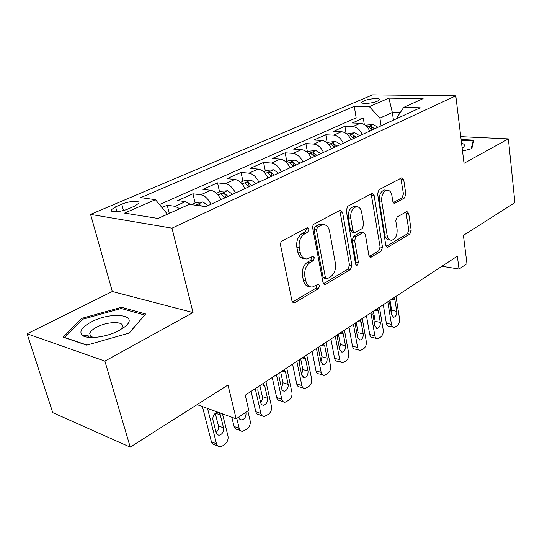 <?xml version="1.0" encoding="UTF-8"?>
<svg xmlns="http://www.w3.org/2000/svg" width="542" height="542" viewBox="0 0 542 542"><rect width="100%" height="100%" fill="white"/><g stroke="black" fill="none" stroke-linecap="round" stroke-linejoin="round"><path stroke-width="0.81" d="M308.899 229.212L307.321 227.728L306.901 227.87L282.314 240.878C280.912 241.827 280.336 243.304 280.587 245.309L291.982 301.006L294.089 302.944L294.889 302.66L318.547 288.554L319.672 285.58L318.256 284.232L312.402 287.016C309.048 287.179 306.847 285.099 305.783 280.763L304.895 276.237C304.177 270.092 305.932 265.499 310.153 262.457L313.208 260.729L314.346 257.735L312.856 256.325L307.172 258.94C303.655 259.137 301.332 256.955 300.2 252.389L299.286 247.748C298.547 241.468 300.329 236.847 304.631 233.88L307.734 232.227L308.899 229.212M304.394 258.548C301.04 258.534 298.838 256.339 297.768 251.976L296.853 247.342C296.115 241.075 297.897 236.468 302.192 233.514L305.302 231.861L306.46 228.853L306.25 228.216M292.45 302.145L316.142 288.059L317.172 284.746M309.611 286.555C306.447 286.501 304.367 284.408 303.371 280.282L302.477 275.763C301.758 269.638 303.513 265.058 307.734 262.023L310.79 260.302L311.779 256.827M363.865 100.88L361.819 102.309C360.715 104.301 372.537 103.42 377.544 101.117L379.522 99.708C380.538 97.723 368.865 98.61 363.865 100.88M87.411 337.199L89.186 336.033M404.447 198.006L405.856 194.165L403.729 179.768L401.879 177.729L379.054 189.72L377.578 193.684L385.823 245.363L387.591 247.247L409.813 234.13L411.195 230.316L408.702 213.426L406.954 211.495L397.211 216.942L395.789 220.818L397.09 229.32C397.401 235.181 395.646 238.826 391.832 240.242C389.393 240.363 387.808 238.663 387.09 235.147L381.717 201.204C381.365 195.337 383.079 191.678 386.859 190.235C389.481 190.093 391.168 191.902 391.92 195.669L392.794 201.346L394.63 203.338L404.447 198.006L402.042 197.755L403.451 193.921L400.823 178.21M104.897 361.094L193.027 312.558L112.33 291.508L27.1 333.784L104.897 361.094L130.229 447.13L227.986 384.996L236.149 418.81L248.792 410.314L245.241 395.199L457.353 256.156L459.02 269.049L466.967 263.703L463.403 235.363L514.9 202.633L508.369 138.887L460.768 136.652M193.027 312.558L171.99 228.162L455.795 95.826L464.013 163.311L508.369 138.887M342.578 212.315L340.471 210.221L339.936 210.404L314.353 223.934C313.039 224.835 312.49 226.258 312.714 228.209L323.018 282.606L325.017 284.53L325.728 284.272L350.383 269.57L351.914 265.472L342.578 212.315L340.139 212.01L339.556 210.601M347.795 206.251L371.704 193.602L372.178 193.44L374.149 195.506L382.503 247.335L381.053 251.278L370.708 257.308L368.878 255.411L365.362 234.435L363.445 232.457L356.141 236.468L354.617 240.54L358.418 262.565L356.921 265.566L355.606 264.232L346.236 210.364L347.795 206.251M130.229 447.13L52.757 412.631L27.1 333.784M364.346 124.606L363.303 118.109L352.354 122.973L360.261 123.278L352.822 126.611C356.832 127.052 360.003 129.673 362.327 134.491M346.121 133.474L344.908 126.279L333.526 131.333L341.44 131.713L333.703 135.182C337.727 135.656 340.925 138.352 343.31 143.257M327.212 142.824L325.783 134.775L313.94 140.032L321.867 140.486L313.811 144.097C317.836 144.619 321.067 147.383 323.513 152.383M307.45 152.038L305.884 143.61L293.554 149.091L301.481 149.626L293.087 153.386C297.111 153.955 300.376 156.794 302.883 161.895M286.833 161.38L285.167 152.817L272.314 158.521L280.228 159.152L271.481 163.074C275.505 163.691 278.805 166.611 281.373 171.814M265.356 171.123L263.568 162.41L250.174 168.366L258.067 169.084L248.934 173.176C252.958 173.853 256.285 176.855 258.92 182.166M242.952 181.279L241.041 172.417L227.057 178.63L234.93 179.456L225.384 183.731C229.401 184.47 232.755 187.552 235.465 192.979M219.557 191.882L217.525 182.864L202.911 189.354L210.743 190.296L200.764 194.768C204.768 195.567 208.155 198.745 210.94 204.293M195.12 202.959L192.945 193.785L177.661 200.574L185.452 201.638L190.899 204.578M128.427 208.805L134.64 206.116L138.86 203.169C140.439 200.303 128.888 201.014 121.781 204.185L115.602 206.82L111.178 209.869C109.47 212.769 121.225 212.064 128.427 208.805M171.99 228.162L90.568 214.388L372.584 94.87L455.795 95.826M363.303 118.109L356.162 117.865L354.272 106.3L140.73 197.62L155.452 199.666L167.451 214.239M354.272 106.3L369.353 106.645L388.905 98.143L423.092 98.63L403.661 107.418L420.219 107.797L205.825 206.644L189.307 204.354L158.081 218.48L124.558 213.101L155.452 199.666M169.28 213.412L167.234 205.208L175.005 206.319L179.748 208.684M192.945 193.785L200.764 194.768M217.525 182.864L225.384 183.731M241.041 172.417L248.934 173.176M263.568 162.41L271.481 163.074M285.167 152.817L293.087 153.386M305.884 143.61L313.811 144.097M325.783 134.775L333.703 135.182M344.908 126.279L352.822 126.611M356.162 117.865L159.47 204.53M167.234 205.208L161.963 207.545M393.478 120.128L392.34 112.485L379.901 118.109L381.094 125.839M167.431 214.178L157.966 218.46M112.33 291.508L90.568 214.388M441.926 266.271L459.02 269.049M197.119 404.617L236.149 418.81M400.111 112.695L392.34 112.485L388.905 98.143M396.141 118.894L403.661 107.418M220.879 199.707C218.128 194.205 214.754 191.069 210.743 190.296M244.97 188.596C242.294 183.216 238.947 180.168 234.93 179.456M268.019 177.972C265.411 172.702 262.091 169.741 258.067 169.084M290.085 167.796C287.545 162.634 284.259 159.748 280.228 159.152M311.237 158.047C308.757 152.98 305.505 150.175 301.481 149.626M331.528 148.691C329.109 143.725 325.891 140.995 321.867 140.486M351.006 139.707C348.648 134.836 345.457 132.173 341.44 131.713M369.725 131.076C367.422 126.3 364.265 123.698 360.261 123.278M379.901 118.109L369.353 106.645M129.342 333.005L145.595 313.974L121.489 307.287L81.646 318.398L63.197 337.199L86.7 345.159L129.342 333.005M462.529 151.089L471.818 148.637L473.898 140.141L461.113 139.511M82.052 319.76L81.646 318.398M121.875 308.683L121.489 307.287M323.452 283.717L347.984 269.137L349.509 265.052L340.139 212.01M317.605 226.956L316.467 229.943L325.417 277.572L326.819 278.927L330.396 276.921C334.4 273.934 336.081 269.469 335.437 263.534L329.55 231.271C328.479 226.637 326.182 224.422 322.666 224.625L317.605 226.956L315.166 226.61L314.028 229.584L316.467 229.943M326.182 278.805L324.414 278.459L323.012 277.111L314.028 229.584M322.842 224.598L320.227 224.28L318.364 224.91L320.796 225.255M315.166 226.61L318.364 224.91M369.258 256.495L378.655 250.905L380.105 246.962L371.189 193.88M362.252 232.565L360.471 232.308L353.73 236.109L352.205 240.174L356.019 262.152L358.418 262.565M355.62 264.3L356.019 262.152M361.649 212.261C360.83 208.44 359.028 206.604 356.257 206.759C352.178 208.277 350.342 212.078 350.755 218.169L352.896 230.553L354.874 232.559L355.437 232.362L362.198 228.575L363.702 224.53L361.649 212.261M355.803 206.705L353.824 206.475C349.739 207.986 347.91 211.78 348.33 217.857L350.755 218.169M354.102 232.443L352.456 232.213L350.478 230.208L348.33 217.857M393.241 202.606L402.042 197.755M386.134 190.161L384.441 189.991C380.653 191.428 378.939 195.079 379.298 200.94L381.717 201.204M390.044 239.984L389.441 239.896C386.995 240.011 385.416 238.317 384.691 234.808L379.298 200.94M386.182 246.434L407.435 233.798L408.817 229.998L405.917 211.983M202.403 406.534L211.414 441.784C211.99 443.742 213.142 444.745 214.883 444.792L217.633 445.897M222.484 413.837L227.965 436.005C228.487 439.386 227.41 442.184 224.734 444.393L222.45 445.964L219.984 446.838C218.243 446.791 217.085 445.788 216.515 443.823L207.532 408.404M216.075 432.428C218.074 430.639 218.86 428.465 218.433 425.904L215.262 413.268M223.548 427.841L220.14 414.318L219.029 412.896L217.41 412.428C214.097 413.35 212.6 415.829 212.904 419.86L216.373 433.417L217.444 434.792L219.002 435.253C222.322 434.345 223.839 431.872 223.548 427.841L218.433 425.904M91.313 321.955C82.059 326.995 78.983 331.379 82.093 335.098C86.632 339.766 106.815 337.287 119.118 330.491L124.965 326.663C140.121 314.645 111.32 311.088 91.313 321.955M120.67 329.624L122.431 326.975C124.667 321.04 107.567 321.243 96.713 327.158C92.784 329.238 90.453 331.318 89.728 333.405L90.541 336.209L93.475 337.503M87.54 337.212L89.315 336.054M144.565 315.18L129.057 333.086M87.045 345.064L64.708 337.503L82.54 319.265L121.171 308.479L144.518 314.997M462.163 148.101L463.18 147.383C465.002 145.825 464.86 144.565 462.746 143.589L461.567 143.183M461.208 140.276L473.125 140.873L471.167 148.806M473.315 142.519L473.125 140.873M231.82 417.232L234.063 426.439C234.618 428.404 235.743 429.399 237.443 429.44L240.397 430.551M247.836 410.951L250.167 420.849C250.648 424.176 249.605 426.906 247.037 429.04L242.559 431.357C240.858 431.324 239.733 430.321 239.185 428.349L236.779 418.383M191.401 204.646L196.109 202.512L202.945 201.949L208.02 205.635M201.658 206.068L199.863 204.754L196.34 205.33M238.785 417.035L239.727 419.142L241.664 419.969C244.808 419.081 246.244 416.676 245.98 412.753L245.865 412.279M251.082 391.371L255.797 411.71C256.325 413.682 257.423 414.677 259.09 414.711L262.226 415.816M265.946 381.622L271.474 406.297C271.921 409.583 270.912 412.245 268.446 414.305L264.218 416.513C262.552 416.48 261.454 415.477 260.926 413.499L255.228 388.655M216.4 193.318L220.784 191.326L227.525 190.75L232.579 194.314M260.607 402.401C262.132 400.707 262.707 398.763 262.348 396.581L259.855 385.613M227.999 196.421L224.666 193.419L221.19 194.097L225.086 197.769M258.107 386.764L257.829 390.267L260.79 403.167L261.698 404.684L263.392 405.301C266.373 404.44 267.741 402.096 267.497 398.282L264.679 385.762L263.107 383.485M272.233 377.503L276.664 397.564C277.172 399.542 278.242 400.538 279.868 400.565L283.168 401.649M286.752 367.991L291.935 392.327C292.355 395.558 291.372 398.167 289.001 400.145L285.004 402.252C283.385 402.232 282.314 401.229 281.806 399.244L276.454 374.739M240.567 182.356L244.388 180.628L251.048 180.032L256.068 183.481M281.528 388.255L283.005 382.794L280.668 371.975M251.684 185.506L248.378 182.586L245.011 183.223L248.9 186.787M279.218 372.923L278.94 376.365L281.725 389.095L282.599 390.606L284.252 391.222C287.084 390.382 288.391 388.099 288.161 384.386L285.519 372.036L284.022 369.779M292.565 364.177L296.725 383.973C297.212 385.945 298.256 386.947 299.841 386.968L303.29 388.031M306.738 354.888L311.609 378.892C311.996 382.076 311.047 384.63 308.764 386.541L304.983 388.553C303.398 388.533 302.355 387.53 301.867 385.545L296.84 361.372M263.69 171.875L266.989 170.378L273.561 169.775L278.554 173.115M301.63 374.644L302.863 369.536L300.668 358.865M274.354 175.052L271.075 172.214L267.809 172.81L271.684 176.279M299.502 359.631L299.218 363.011L301.752 375.247L304.292 377.693C306.989 376.873 308.229 374.651 308.025 371.033L305.539 358.845L304.116 356.602M312.104 351.365L316.013 370.891C316.487 372.876 317.497 373.872 319.048 373.885L322.625 374.922M325.959 342.287L330.532 365.972C330.891 369.109 329.97 371.609 327.768 373.458L324.191 375.369C322.639 375.362 321.63 374.359 321.162 372.374L316.44 348.526M285.83 161.841L288.649 160.561L295.133 159.944L300.092 163.183M320.952 361.521L321.968 356.785L319.902 346.257M296.067 165.039L292.822 162.282L289.652 162.844L293.513 166.218M319.001 346.846L318.716 350.166L321.094 362.239L323.56 364.685C326.128 363.878 327.314 361.717 327.131 358.181L324.793 346.162L323.438 343.94M330.911 339.041L334.583 358.309C335.037 360.288 336.02 361.284 337.53 361.29L341.23 362.293M344.455 330.159L348.757 353.533C349.082 356.629 348.188 359.068 346.074 360.857L342.673 362.686C341.162 362.679 340.18 361.683 339.732 359.692L335.295 336.169M307.05 152.221L309.428 151.143L315.83 150.513L320.756 153.657M339.543 348.872L340.362 344.509L338.418 334.116M316.894 155.439L313.676 152.756L310.6 153.278L314.441 156.57M337.754 334.55L337.47 337.815L339.705 349.726L342.104 352.158C344.549 351.379 345.688 349.265 345.511 345.816L343.323 333.96L342.029 331.751M349.021 327.172L352.476 346.182C352.91 348.16 353.865 349.15 355.342 349.163L359.143 350.132M362.273 318.486L366.311 341.548C366.616 344.597 365.742 346.988 363.702 348.716L360.471 350.471C359 350.464 358.045 349.468 357.612 347.483L353.445 324.265M327.409 142.993L329.38 142.099L335.694 141.462L340.586 144.511M357.449 336.657L358.079 332.68L356.257 322.429M336.88 146.225L333.689 143.61L330.701 144.104L334.522 147.309M355.816 322.714L355.532 325.918L357.632 337.673L359.956 340.098C362.293 339.339 363.384 337.273 363.228 333.906L361.168 322.205L359.929 320.017M366.473 315.729L369.719 334.495C370.139 336.467 371.067 337.456 372.503 337.463L376.392 338.398M379.441 307.233L383.235 329.99C383.512 332.998 382.666 335.342 380.694 337.016L377.625 338.696C376.189 338.689 375.26 337.7 374.847 335.715L370.931 312.809M346.955 134.131L348.547 133.407L354.786 132.77L359.631 135.73M374.691 324.841L375.159 321.277L373.445 311.162M356.074 137.37L352.917 134.822L350.003 135.297L353.811 138.413M373.214 311.311L372.93 314.462L374.901 326.06L377.157 328.479C379.393 327.734 380.437 325.722 380.294 322.429L378.363 310.878L377.185 308.71M383.296 304.699L386.351 323.222C386.751 325.193 387.652 326.182 389.054 326.182L393.025 327.083M395.992 296.379L399.556 318.845C399.813 321.812 398.993 324.102 397.09 325.728L394.163 327.334C392.76 327.334 391.866 326.345 391.466 324.367L387.787 301.758M365.742 125.615L366.981 125.053L373.133 124.403L377.95 127.289M391.324 313.411L391.636 310.275L390.023 300.288M374.522 128.867L371.399 126.381L368.56 126.828L372.347 129.87M389.996 300.309L389.705 303.412L391.554 314.855L393.749 317.266C395.884 316.548 396.886 314.577 396.764 311.359L394.942 299.956L393.817 297.802M185.452 201.638L175.005 206.319M116.909 211.658L115.602 206.82M123.468 210.492L121.781 204.185M302.192 233.514L304.631 233.88M296.853 247.342L299.286 247.748M297.768 251.976L300.2 252.389M310.79 260.302L313.208 260.729M307.734 262.023L310.153 262.457M302.477 275.763L304.895 276.237M303.371 280.282L305.783 280.763M316.142 288.059L318.547 288.554M292.484 302.124L294.889 302.66M305.302 231.861L307.734 232.227M349.509 265.052L351.914 265.472M347.984 269.137L350.383 269.57M323.533 283.839L325.728 284.272M323.012 277.111L325.417 277.572M371.724 195.249L374.149 195.506M380.105 246.962L382.503 247.335M378.655 250.905L381.053 251.278M369.468 256.786L371.311 257.091M360.471 232.308L362.883 232.653M353.73 236.109L356.141 236.468M352.205 240.174L354.617 240.54M350.478 230.208L352.896 230.553M393.58 202.999L395.104 203.175M384.691 234.808L387.09 235.147M406.31 213.142L408.702 213.426M408.817 229.998L411.195 230.316M407.435 233.798L409.813 234.13M386.432 246.779L388.153 247.044M401.31 179.551L403.729 179.768M403.451 193.921L405.856 194.165M216.515 443.823L211.414 441.784M215.418 413.153L220.35 414.962M239.185 428.349L234.063 426.439M202.769 201.963L195.601 205.228M245.438 412.564L245.98 412.753M200.12 205.858L199.863 204.754M260.926 413.499L255.797 411.71M227.355 190.764L217.986 195.032M262.348 396.581L267.497 398.282M261.285 384.678L264.679 385.762M225.58 197.539L224.666 193.419M281.806 399.244L276.664 397.564M250.878 180.046L242.138 184.029M283.005 382.794L288.161 384.386M282.118 371.026L285.519 372.036M249.239 186.631L248.378 182.586M301.867 385.545L296.725 383.973M273.392 169.788L265.241 173.508M302.863 369.536L308.025 371.033M302.138 357.903L305.539 358.845M271.881 176.191L271.075 172.214M321.162 372.374L316.013 370.891M294.97 159.958L287.362 163.427M321.968 356.785L327.131 358.181M321.392 345.281L324.793 346.162M293.574 166.191L292.822 162.282M339.732 359.692L334.583 358.309M315.668 150.527L308.567 153.765M340.362 344.509L345.511 345.816M339.922 333.134L343.323 333.96M314.353 156.462L313.676 152.756M357.612 347.483L352.476 346.182M335.539 141.476L328.906 144.497M358.079 332.68L363.228 333.906M357.774 321.433L361.168 322.205M334.285 147.011L333.689 143.61M374.847 335.715L369.719 334.495M354.624 132.783L348.438 135.602M375.159 321.277L380.294 322.429M374.976 310.153L378.363 310.878M353.438 137.966L352.917 134.822M391.466 324.367L386.351 323.222M372.984 124.423L367.205 127.052M391.636 310.275L396.764 311.359M391.568 299.279L394.942 299.956M371.859 129.287L371.399 126.381M361.887 102.743L361.819 102.309M111.496 211.041L111.178 209.869M293.032 302.707L294.089 302.944M324.089 284.34L325.017 284.53M320.227 224.28L322.666 224.625M369.962 257.186L370.708 257.308M361.033 232.112L363.445 232.457M356.365 265.472L356.921 265.566M353.824 206.475L356.257 206.759M394 203.27L394.63 203.338M384.441 189.991L386.859 190.235M386.907 247.145L387.591 247.247M217.112 434.521L219.002 435.253M90.541 336.209L82.093 335.098M90.568 336.236L89.728 333.405M122.126 328.73L124.965 326.663M462.157 148.068L463.18 147.383M239.923 419.339L241.664 419.969M261.793 404.759L263.392 405.301M282.775 390.755L284.252 391.222M302.937 377.293L304.292 377.693M322.314 364.332L323.56 364.685M340.952 351.86L342.104 352.158M358.892 339.841L359.956 340.098M376.175 328.249L377.157 328.479M392.842 317.07L393.749 317.266"/></g></svg>

